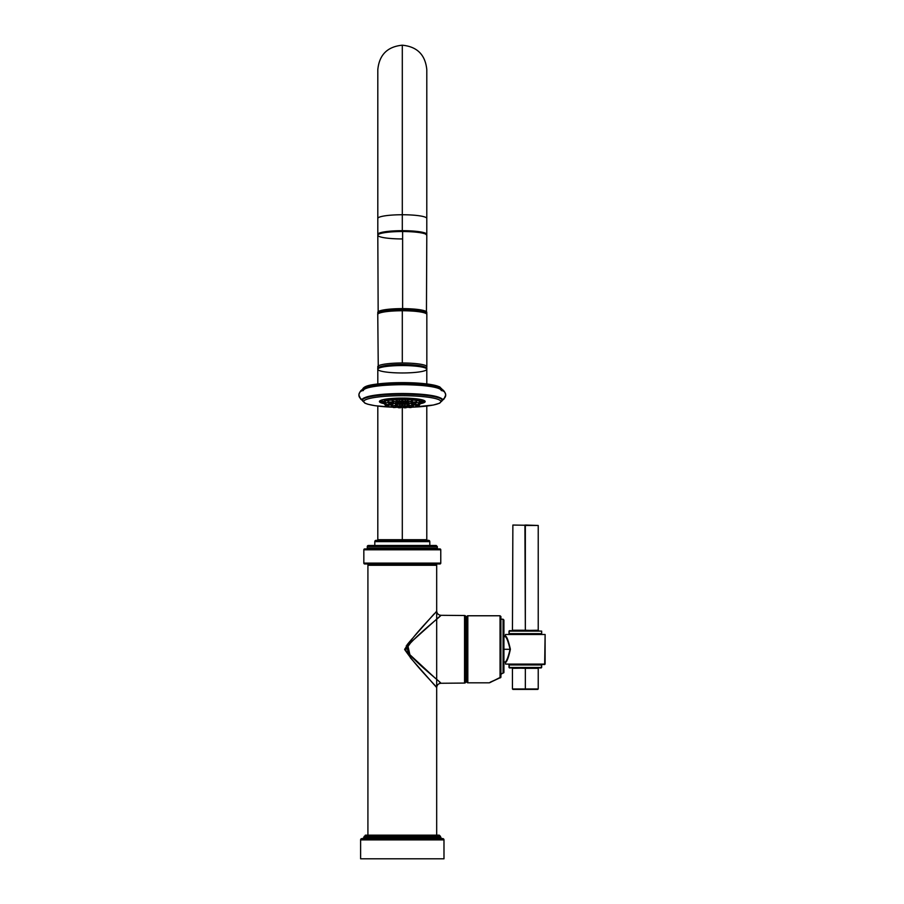<?xml version="1.0" encoding="UTF-8"?>
<svg xmlns="http://www.w3.org/2000/svg" width="904" height="904" viewBox="0 0 904 904"><rect width="100%" height="100%" fill="white"/><g stroke="black" fill="none" stroke-linecap="round" stroke-linejoin="round"><path stroke-width="1.36" d="M436.677 565.271A1.288 1.288 90 0 0 435.389 563.972A1.288 1.288 -90 0 1 436.677 565.271L367.917 565.271A1.288 1.288 -90 0 1 369.205 563.972A1.288 1.288 90 0 0 367.917 565.271L367.917 835.16L367.917 565.271L436.677 565.271L436.677 835.16M402.303 835.16L402.303 836.449L364.052 836.449L402.303 836.449L402.303 835.16L439.265 835.16L440.553 836.449L402.303 836.449L440.553 836.449L440.553 837.307L402.303 837.307L402.303 836.449L402.303 837.307L364.052 837.307L362.764 838.596M441.841 838.596L440.553 837.307L402.303 837.307L402.303 838.596L402.303 837.307L364.052 837.307L365.34 835.16L402.043 835.16M442.7 838.596L361.905 838.596A1.288 1.288 0 0 0 360.617 839.895L360.617 858.8L360.617 839.895L443.988 839.895A1.288 1.288 0 0 0 442.7 838.596A1.288 1.288 0 0 1 443.988 839.895L443.988 858.8L443.988 839.895L360.617 839.895A1.288 1.288 0 0 1 361.905 838.596L442.7 838.596M443.988 858.8L360.617 858.8L443.988 858.8M405.274 650.564L409.15 643.817L440.937 615.308C438.372 615.014 436.948 613.579 436.677 611.014C436.236 612.72 415.693 632.145 404.608 649.388C415.953 666.474 436.169 685.899 436.677 687.56C436.948 684.995 438.372 683.56 440.937 683.266C438.372 683.56 436.948 684.995 436.677 687.56L436.632 687.515M434.135 684.701L410.348 657.705L406.235 645.874M407.06 644.801L407.58 644.156M407.953 643.704L412.371 638.529M415.388 635.083L423.524 625.862M424.055 625.252L431.106 617.296M432.519 615.703L433.061 615.093M440.937 683.266L440.937 683.254C440.271 681.684 417.964 664.915 404.856 649.343C417.784 633.659 440.327 616.923 440.937 615.308C440.327 616.923 417.784 633.659 404.856 649.343C417.964 664.915 440.271 681.684 440.937 683.266L464.543 683.062L464.543 615.511L464.543 683.062A1.288 1.288 180 0 0 465.82 681.774A1.288 1.288 0 0 1 464.543 683.062M440.53 682.904L439.886 682.328M464.543 615.511A1.288 1.288 0 0 1 465.82 616.799L465.82 616.81A1.288 1.288 180 0 0 464.543 615.511L440.937 615.308C438.372 615.014 436.948 613.579 436.677 611.014L436.666 611.025M434.089 613.94L414.529 636.054M412.337 638.563L410.913 640.201M409.817 641.49L408.664 642.846M407.534 644.213L410.642 658.044L436.248 687.074M465.82 616.81L465.82 681.774L465.82 616.799L466.961 616.799M466.961 676.576L466.961 681.955A0.859 0.859 90 0 0 467.82 682.814A0.859 0.859 -90 0 1 466.961 681.955L466.961 616.63L466.961 649.287L465.82 649.287L466.961 649.287L466.961 621.997M500.432 677.853L500.906 616.63L500.918 677.039A0.859 0.734 180 0 1 500.059 677.774L500.918 677.039A0.859 0.734 180 0 1 500.059 677.774L500.048 615.771L467.82 615.771A0.859 0.859 90 0 0 466.961 616.63A0.859 0.859 -90 0 1 467.82 615.771L467.82 682.814L467.82 615.771L500.048 615.771L500.059 677.774L489.279 682.814L467.82 682.814L466.961 682.011M466.961 681.966L466.961 616.63M500.059 677.774L490.25 682.181M489.753 682.701L500.918 677.039L500.906 616.539L500.048 615.771L500.048 634.122M505.562 636.077C506.884 636.653 508.489 641.06 510.387 649.287L510.059 649.287C508.251 641.546 506.613 637.286 505.133 636.506L505.562 634.495L505.133 636.506C506.613 637.286 508.251 641.546 510.059 649.287L503.923 649.287L510.059 649.287C508.251 657.038 506.613 661.299 505.133 662.078C506.613 661.299 508.251 657.038 510.059 649.287L510.387 649.287C508.636 657.163 507.02 661.57 505.562 662.508L505.133 662.078L505.562 662.508C507.02 661.57 508.636 657.163 510.387 649.287L507.619 639.58M545.112 664.09L505.562 664.09L505.562 662.508L505.562 664.09L544.671 664.519L505.562 664.09L544.671 664.519L545.112 634.495L545.112 664.09M505.562 634.495L545.112 634.495L505.562 634.495M509.008 633.636L509.008 631.105L541.665 631.105L541.665 633.636L509.008 633.636L541.665 633.636L541.665 631.105L509.438 630.676L541.665 631.105L509.438 630.676L509.008 633.636M525.744 525.043L538.23 525.473L525.337 525.473L525.337 630.246L512.444 630.246L512.873 525.043L538.23 525.473L538.23 630.246L512.014 630.676M538.66 630.676L525.337 630.246L524.93 525.043M503.923 636.506L505.268 636.71M505.234 661.943L503.923 662.078M509.008 664.948L541.665 664.948L541.665 667.48L509.008 667.48L509.008 664.948L541.665 664.948L541.236 667.909L509.438 667.909L541.665 667.48L509.438 667.909L509.008 664.948M512.014 667.909L525.337 668.338L525.337 689.39L525.337 668.338L538.23 668.338L538.23 688.961L525.337 688.961L537.801 689.39L512.873 689.39L525.054 688.961L512.444 688.961L512.444 668.338L538.66 667.909M500.059 669.333L500.918 668.451M500.918 674.361L503.923 672.361L503.923 620.065L503.923 672.361A0.859 0.678 180 0 1 503.065 673.039L503.065 634.099M503.065 619.206L503.923 620.076L503.923 672.361A0.859 0.678 180 0 1 503.065 673.039L500.918 674.056L503.065 673.039L503.065 619.206L500.906 619.206M500.906 616.63L500.906 634.122M500.048 661.931L500.918 661.931L500.048 661.931M466.961 663.468L466.961 681.774L465.82 681.774M434.361 621.161L411.512 641.625L405.139 650.326L435.479 678.407M439.118 681.639L440.417 682.802M364.696 563.972L439.909 563.972A0.859 0.859 0 0 0 440.768 563.113A0.859 0.859 0 0 1 439.909 563.972L364.696 563.972A0.859 0.859 0 0 1 363.837 563.113A0.859 0.859 0 0 0 364.696 563.972M363.837 563.113L440.768 563.113L363.837 563.113L363.837 549.79L440.768 549.79L440.768 563.113L440.768 549.79L363.837 549.79A0.859 0.859 0 0 1 364.696 548.931L439.909 548.931A0.859 0.859 0 0 1 440.768 549.79A0.859 0.859 0 0 0 439.909 548.931L364.696 548.931A0.859 0.859 0 0 0 363.837 549.79L363.837 563.113M437.321 548.073A0.859 0.859 0 0 0 438.191 548.931A0.859 0.859 0 0 1 437.321 548.073L367.273 548.073L367.273 546.57L367.273 548.073A0.859 0.859 0 0 1 366.414 548.931A0.859 0.859 0 0 0 367.273 548.073L437.321 548.073L437.321 546.57L367.273 546.57A1.073 1.073 -90 0 1 368.346 545.496A1.073 1.073 90 0 0 367.273 546.57L437.321 546.57L436.248 545.496L368.346 545.496L429.807 545.496L429.807 541.632L429.807 545.496M374.798 545.496L374.798 541.632L429.807 541.632A1.288 1.288 0 0 0 428.519 540.343A1.288 1.288 0 0 1 429.807 541.632L374.798 541.632L374.798 545.496M376.087 540.343A1.288 1.288 0 0 0 374.798 541.632L374.798 541.632A1.288 1.288 0 0 1 376.087 540.343L428.519 540.343L376.087 540.343M393.274 540.343L393.274 539.699L402.303 539.699L402.303 540.343L402.303 407.399L402.303 539.699L377.804 539.699L377.804 406.077M426.79 406.077L426.79 539.699L402.303 539.699M426.79 234.373A24.487 3.706 180 0 0 402.303 230.678A24.487 3.706 180 0 1 426.699 234.701A24.487 3.706 180 0 0 426.79 234.373L426.801 69.698C425.343 54.816 417.185 46.646 402.303 45.2L402.303 214.745A24.487 3.706 180 0 0 377.804 218.452A24.487 3.706 0 0 1 402.303 214.745L402.303 230.678A24.487 3.706 180 0 0 377.804 234.373A24.487 3.706 180 0 0 377.906 234.701A24.487 3.706 180 0 1 402.303 230.678L402.303 214.745A24.487 3.706 -0 0 1 426.79 218.452A24.487 3.706 180 0 0 402.303 214.745L402.303 45.2C387.421 46.646 379.251 54.816 377.804 69.698L377.804 234.373M378.674 234.249A23.64 3.571 0 0 1 402.608 230.802L402.619 231.526A24.498 3.706 180 0 0 377.804 235.232A24.498 3.706 180 0 0 401.975 238.938M426.439 313.292L426.801 235.232L424.665 233.142C419.614 231.571 412.258 230.791 402.608 230.791L402.608 230.802C373.634 231.673 378.606 234.724 377.804 235.232A24.498 3.706 0 0 1 402.619 231.526L402.619 308.626A24.498 3.706 0 0 1 426.801 312.332A24.498 3.706 180 0 0 402.619 308.626L402.619 231.526A24.498 3.706 0 0 1 426.801 235.232A24.498 3.706 180 0 0 402.619 231.526L402.608 230.791A23.64 3.571 0 0 1 425.92 234.249M425.886 313.428A23.64 3.571 180 0 0 402.834 309.609A23.64 3.571 180 0 0 402.608 309.609L402.619 308.626A24.498 3.706 180 0 0 377.804 312.332A24.498 3.706 0 0 1 402.619 308.626L402.608 309.609A23.64 3.571 180 0 0 402.303 309.609A23.64 3.571 180 0 0 402.156 309.609A23.64 3.571 180 0 0 379.171 312.445A23.64 3.571 0 0 1 381.974 311.36A23.64 3.571 0 0 1 402.156 309.609A23.64 3.571 0 0 1 402.303 309.609A23.64 3.571 0 0 1 402.608 309.609A23.64 3.571 0 0 1 402.834 309.609A23.64 3.571 0 0 1 422.948 311.439A23.64 3.571 0 0 1 425.434 312.445M426.326 368.007L426.835 366.708A24.544 3.706 180 0 0 402.303 363.001A24.544 3.706 0 0 1 426.835 366.708L426.835 314.456A24.544 3.706 180 0 0 402.303 310.75L402.303 309.665L402.303 310.75A24.544 3.706 180 0 0 377.759 314.456A24.544 3.706 0 0 1 402.303 310.75L402.303 363.001A24.544 3.706 180 0 0 377.759 366.708A24.544 3.706 0 0 1 402.303 363.001L402.303 310.75A24.544 3.706 0 0 1 426.835 314.456C427.038 313.383 425.739 312.4 422.948 311.507M379.047 367.984A23.255 3.514 0 0 1 402.506 364.47A23.255 3.514 180 0 0 379.047 367.984A1.288 1.277 -0 0 0 377.804 369.261A24.498 3.706 0 0 1 402.303 365.555A24.498 3.706 0 0 1 426.801 369.261L426.801 383.929L426.801 369.261A24.498 3.706 180 0 0 402.303 365.555A24.498 3.706 180 0 0 377.804 369.261A24.498 3.706 180 0 0 402.303 372.968A24.498 3.706 180 0 0 426.801 369.261A1.288 1.277 -0 0 0 425.547 367.984A23.255 3.514 180 0 0 425.547 367.951M426.801 369.261A24.498 3.706 0 0 1 402.303 372.968A24.498 3.706 0 0 1 377.804 369.261L377.804 383.929L377.804 369.261C377.601 368.47 376.527 364.967 402.201 364.459C427.942 364.922 427.095 368.482 426.801 369.261M363.77 388.189A38.567 5.831 0 0 1 402.303 382.629A38.567 5.831 0 0 1 440.836 388.189M442.158 389.635A39.866 6.034 180 0 0 402.303 383.703A39.866 6.034 180 0 0 362.447 389.635A39.866 6.034 0 0 1 402.303 383.703A39.866 6.034 0 0 1 442.158 389.635M442.112 389.613A39.866 6.034 180 0 0 402.303 383.872A39.866 6.034 180 0 0 362.481 389.613A39.866 6.034 0 0 1 402.303 383.872A39.866 6.034 0 0 1 442.112 389.613M434.813 387.194A39.301 5.944 180 0 0 369.792 387.194A39.301 5.944 180 0 1 434.813 387.194M362.447 400.461L360.741 399.195L358.888 395.048A4.509 4.463 -0 0 0 362.583 399.432A4.509 4.463 180 0 1 358.888 395.048A4.509 4.463 -0 0 1 363.329 390.584A38.974 5.899 0 0 1 402.303 384.697A38.974 5.899 0 0 1 441.276 390.584A4.509 4.463 -0 0 1 445.706 395.048A4.509 4.463 180 0 1 442.011 399.432A4.509 4.463 -0 0 0 445.706 395.048L443.898 399.172L442.158 400.461M441.559 399.059A39.358 5.955 180 0 0 402.303 393.534A39.358 5.955 180 0 0 363.035 399.059A39.358 5.955 0 0 1 373.182 395.477A39.358 5.955 0 0 1 431.423 395.477A39.358 5.955 0 0 1 441.559 399.059M442.158 400.11A39.866 6.034 180 0 0 402.303 394.076A39.866 6.034 180 0 0 362.436 400.11A39.866 6.034 0 0 1 402.303 394.076A39.866 6.034 0 0 1 442.158 400.11L442.158 400.269A39.866 6.034 180 0 0 402.303 394.246A39.866 6.034 180 0 0 362.436 400.269L362.436 400.269A39.866 6.034 0 0 1 402.303 394.246A39.866 6.034 0 0 1 442.158 400.269A1.288 1.277 180 0 1 440.869 401.546A38.567 5.831 180 0 0 402.303 395.715A38.567 5.831 180 0 0 363.724 401.546A1.288 1.277 180 0 1 362.436 400.269A1.288 1.277 -0 0 0 363.724 401.546A38.567 5.831 180 0 0 393.206 407.218A38.567 5.831 180 0 1 363.724 401.546A38.567 5.831 180 0 1 402.303 395.715A38.567 5.831 180 0 1 440.869 401.546A1.288 1.277 -0 0 0 442.158 400.269L442.158 400.11C440.576 399.308 446.226 398.687 431.423 395.477M441.434 401.421A39.866 6.034 0 0 1 440.836 401.817M363.77 401.817A39.866 6.034 0 0 1 363.171 401.421M395.523 407.286A38.567 5.831 180 0 0 398.257 407.354A38.567 5.831 180 0 1 395.523 407.286L398.268 407.365M400.822 407.376A38.567 5.831 180 0 0 403.772 407.376A38.567 5.831 180 0 1 400.822 407.376L403.783 407.388M406.337 407.354A38.567 5.831 180 0 0 409.083 407.286A38.567 5.831 180 0 1 406.337 407.354L409.094 407.308M411.399 407.218A38.567 5.831 180 0 0 440.869 401.546A38.567 5.831 180 0 1 411.399 407.218M425.185 401.546A22.882 3.458 0 0 1 420.326 403.681L419.015 403.399L420.326 403.704L420.326 401.692L419.366 401.964L420.326 401.692L420.326 403.704L419.14 405.376L420.326 403.704A22.882 3.458 0 0 0 425.185 401.546A0.644 0.633 180 0 1 424.541 400.935A0.644 0.633 -0 0 0 425.185 401.546A22.882 3.458 0 0 0 402.303 398.088A22.882 3.458 0 0 0 379.42 401.546A0.644 0.633 -0 0 0 380.064 400.935A22.238 3.367 180 0 0 380.064 400.947A22.238 3.367 180 0 0 384.279 402.879A22.238 3.367 180 0 1 380.064 400.947A0.644 0.633 180 0 1 379.42 401.546A22.882 3.458 0 0 1 402.303 398.088A22.882 3.458 0 0 1 425.185 401.546M408.009 404.902A22.882 3.458 0 0 1 407.252 404.924A22.882 3.458 0 0 0 408.009 404.902M402.845 405.003A22.882 3.458 0 0 1 401.749 405.003A22.882 3.458 0 0 0 402.845 405.003M397.353 404.924A22.882 3.458 0 0 1 396.585 404.902A22.882 3.458 0 0 0 397.353 404.924M384.279 403.681A22.882 3.458 0 0 1 379.42 401.546A22.882 3.458 0 0 0 384.279 403.681L384.279 401.692L385.24 401.421L384.279 401.692L384.279 403.704L385.59 403.399L384.279 403.704L385.466 405.376L384.279 403.704M424.541 400.935A22.238 3.367 180 0 1 420.326 402.879A22.238 3.367 180 0 0 424.541 400.935L423.354 400.235C419.241 398.867 412.054 398.144 401.817 398.099C392.076 398.189 385.228 398.913 381.251 400.235L380.053 400.935A22.238 3.367 180 0 0 380.064 400.947L380.064 400.913M424.439 400.811A22.238 3.367 0 0 1 421.072 402.291A22.238 3.367 0 0 0 424.439 400.811M383.522 402.291A22.238 3.367 0 0 1 380.166 400.811A22.238 3.367 0 0 0 383.522 402.291M380.222 400.766A22.882 3.458 180 0 0 382.663 401.625M424.281 400.698L421.965 401.591A22.882 3.458 180 0 0 424.371 400.766M421.987 400.992A20.137 3.051 180 0 0 422.439 400.359A20.137 3.051 180 0 0 422.168 399.862A20.137 3.051 0 0 1 422.439 400.359L421.445 402.065A1.356 1.311 54.9 0 0 421.987 400.992M421.987 399.805A1.356 1.311 125.1 0 1 420.665 401.093A18.781 2.836 180 0 0 397.681 398.946A18.781 2.836 180 0 0 384.279 402.495A18.781 2.836 180 0 1 397.681 398.946A18.781 2.836 180 0 1 420.665 401.093A1.356 1.311 -54.9 0 0 421.987 399.805M396.585 404.404A18.781 2.836 180 0 0 397.353 404.438A18.781 2.836 180 0 1 396.585 404.404L397.353 404.45M401.749 404.54A18.781 2.836 180 0 0 402.845 404.54A18.781 2.836 180 0 1 401.749 404.54L402.845 404.551M407.252 404.438A18.781 2.836 180 0 0 408.009 404.404A18.781 2.836 180 0 1 407.252 404.438L408.009 404.416M420.326 402.495A18.781 2.836 180 0 0 420.665 402.291A1.356 1.311 54.9 0 0 421.445 402.065A1.356 1.311 -125.1 0 1 420.665 402.291A18.781 2.836 180 0 0 420.665 401.093A18.781 2.836 180 0 1 420.665 402.291A18.781 2.836 180 0 1 420.326 402.495M396.585 399.952A12.859 1.944 0 0 1 397.353 399.896L396.585 399.963A12.859 1.944 0 0 1 397.353 399.896M401.749 399.749A12.859 1.944 0 0 1 402.845 399.749L401.749 399.76A12.859 1.944 0 0 1 402.845 399.749M407.252 399.896A12.859 1.944 0 0 1 408.009 399.952L407.252 399.907A12.859 1.944 0 0 1 408.009 399.952M412.687 402.845A12.859 1.944 0 0 1 411.399 403.071A12.859 1.944 0 0 0 412.687 402.845M409.218 403.331A12.859 1.944 0 0 1 395.387 403.331A12.859 1.944 0 0 0 409.218 403.331M393.206 403.071A12.859 1.944 0 0 1 391.907 402.845A12.859 1.944 0 0 0 393.206 403.071M385.24 401.964L384.279 401.692L385.24 401.964M391.195 406.924L389.172 406.924L391.195 406.924L392.37 405.274L390.957 406.811L391.861 405.026L389.353 404.935L391.861 405.026L391.861 403.014L392.381 405.241L391.861 403.444M393.376 407.467L392.2 405.806L395.489 405.489L394.901 407.308L393.376 407.467L395.398 407.467L396.573 405.806L396.585 403.772L395.489 403.478L395.489 405.489L396.573 405.806L395.489 405.489L395.489 403.478L394.822 403.444L395.489 404.054M393.285 404.054L392.381 403.907M392.381 403.636L393.963 403.444L392.381 403.636M398.709 404.359L399.941 403.726L400.404 404.359M404.201 404.359L404.664 403.726L405.896 404.359M411.309 406.065L408.009 405.772L408.009 403.772L409.783 403.444L409.116 403.478L409.116 405.489L409.116 404.054M410.642 403.444L412.224 403.636L410.642 403.444M412.224 403.907L411.309 404.054M413.411 406.924L415.433 406.924L413.636 406.811L412.732 405.026L413.411 406.924L412.235 405.274L415.252 404.935L412.224 405.241L412.732 403.444M419.366 401.421L420.326 401.692L419.366 401.421M419.366 400.879L416.62 400.551L419.366 400.879L419.366 402.879L416.337 402.574L419.23 402.766L419.23 400.766L419.354 402.924L418.179 404.574L419.23 402.766L418.123 404.506L416.156 404.574L418.179 404.574M413.411 403.851L412.235 402.201L416.1 401.952L415.196 403.738L413.411 403.851L415.433 403.851L416.62 402.167L416.62 400.156L416.1 401.952L416.1 399.941L412.405 400.02L416.1 400.37M409.116 399.907L411.309 399.331L411.309 399.907M404.201 399.647L405.433 399.014L405.896 399.647M398.709 399.647L399.172 399.014L400.404 399.647M393.285 399.907L393.285 399.331L395.489 399.907M388.494 400.37L392.189 400.02L388.494 399.941L387.986 402.167L387.986 400.156L388.494 401.952L392.37 402.201L391.195 403.851L389.409 403.738L388.494 401.952L389.172 403.851L391.195 403.851M385.24 400.879L387.986 400.551L385.364 400.766L385.24 402.879L385.24 400.879L385.364 402.766L388.257 402.574L385.364 402.766L386.426 404.574L388.449 404.574L386.426 404.574M392.212 402.416A11.164 1.684 180 0 0 392.867 402.596A11.164 1.684 180 0 1 392.212 402.416M395.59 403.048A11.164 1.684 180 0 0 409.003 403.048A11.164 1.684 180 0 1 395.59 403.048M411.727 402.596A11.164 1.684 180 0 0 412.393 402.416A11.164 1.684 180 0 1 411.727 402.596M408.009 400.246A11.164 1.684 180 0 0 407.252 400.178A11.164 1.684 180 0 1 408.009 400.246M402.845 400.009A11.164 1.684 180 0 0 401.749 400.009A11.164 1.684 180 0 1 402.845 400.009M397.353 400.178A11.164 1.684 180 0 0 396.585 400.246A11.164 1.684 180 0 1 397.353 400.178M408.879 402.868A10.147 1.537 0 0 1 405.591 403.15A10.147 1.537 180 0 0 408.879 402.868M405.094 403.173A10.147 1.537 0 0 1 399.511 403.173A10.147 1.537 180 0 0 405.094 403.173M399.014 403.15A10.147 1.537 0 0 1 395.726 402.868A10.147 1.537 180 0 0 399.014 403.15M396.585 400.427A10.147 1.537 0 0 1 397.353 400.359A10.147 1.537 180 0 0 396.585 400.427M401.749 400.167A10.147 1.537 0 0 1 402.845 400.167A10.147 1.537 180 0 0 401.749 400.167L401.749 400.167M407.252 400.359A10.147 1.537 0 0 1 408.009 400.427A10.147 1.537 180 0 0 407.252 400.359M396.404 402.438L396.404 402.438A10.147 1.537 180 0 0 397.771 402.562A10.147 1.537 0 0 1 396.404 402.438L396.404 402.438M401.828 402.517L401.828 402.732A10.147 1.537 0 0 1 400.788 402.709A10.147 1.537 180 0 0 401.828 402.732L402.348 402.732A10.147 1.537 180 0 0 403.478 402.721A10.147 1.537 0 0 1 402.348 402.732L401.828 402.517M406.45 402.596L406.45 402.596A10.147 1.537 180 0 0 407.84 402.483A10.147 1.537 0 0 1 406.45 402.596L406.45 402.596M407.84 402.325L408.461 402.28L407.84 402.325M401.105 402.269L401.986 402.325L401.105 402.269M397.613 402.495L396.912 402.303L397.613 402.495M396.743 402.257L397.477 402.19L396.743 402.257M396.314 402.043L397.5 402.065L396.314 402.043M403.048 402.257L402.303 402.325L403.048 402.257M403.636 402.461L402.291 402.449L403.636 402.461M406.597 402.28L407.376 402.337L406.597 402.28M406.856 402.099L408.314 402.099L406.856 402.099M407.421 401.986L406.766 402.043L407.421 401.986M403.32 402.02L402.37 401.839L403.32 402.02M402.043 401.839L401.274 402.031L402.043 401.839M397.816 402.009L396.958 401.952L397.816 402.009M396.585 401.546L397.511 401.591L396.585 401.546M397.557 401.647L396.517 401.749L397.545 401.636M401.591 401.602L402.981 401.613L401.591 401.602M407.071 401.613L408.009 401.591L407.071 401.613M408.099 401.772L406.969 401.749L408.099 401.772M397.353 401.263L396.585 401.274L397.353 401.263M407.252 401.127L408.009 401.105L407.252 401.127M408.009 401.308L407.252 401.297L408.009 401.308M397.353 400.788L396.585 400.8L397.353 400.788M402.845 400.8L401.749 400.788L402.845 400.8M401.749 400.641L402.845 400.63L401.749 400.641M407.252 400.653L408.009 400.63L407.252 400.653M408.009 400.845L407.252 400.811L408.009 400.845M402.845 400.336L401.749 400.302L402.845 400.336M387.986 404.687L385.466 405.376L387.986 404.687L385.466 405.376L387.5 405.376M386.483 405.252L387.33 405.376L386.483 405.252M388.449 406.212L389.5 403.952L388.675 404.246L389.5 404.404L388.392 406.145L386.426 406.212L388.449 406.212L389.635 403.964M386.426 406.167L385.974 405.512M388.392 406.145L386.483 406.246L388.392 406.145M387.149 406.077L388.279 406.19L387.149 406.077M390.957 406.811L389.409 407.015L390.957 406.811M389.635 406.811L391.025 406.913L389.635 406.811M395.398 407.467L395.489 405.489L393.285 406.065M394.901 407.308L393.884 407.58L394.901 407.308M393.658 407.388L395.24 407.444L393.658 407.388M397.353 406.054L397.353 404.054L401.749 404.054L401.749 406.054L399.941 405.726L399.941 403.726L399.941 405.726L397.353 406.054L398.709 406.371M398.54 407.749L397.364 406.099L399.941 405.726L399.726 407.58L398.54 407.749L400.562 407.749L399.726 407.58L399.941 405.726L401.738 406.099L400.562 407.749M398.721 407.704L400.404 407.727L398.721 407.704M404.664 403.726L407.252 404.054L407.252 406.054L404.664 405.726L404.664 403.726L404.664 405.726L402.845 406.054L402.845 404.054L404.664 403.726M405.896 406.371L407.252 406.054M404.043 407.749L402.856 406.099L404.664 405.726L404.868 407.58L404.043 407.749L406.054 407.749L404.868 407.58L404.664 405.726L407.229 406.099L406.054 407.749M404.212 407.749L405.896 407.727L404.212 407.749M409.207 407.467L408.02 405.806L409.116 405.489L409.207 407.467L410.721 407.58L409.704 407.308L409.116 405.489L412.405 405.523M409.704 407.308L410.721 407.58L409.704 407.308M409.478 407.512L411.06 407.444L409.478 407.512M413.636 406.811L415.196 407.015L413.636 406.811M413.874 407.015L415.264 406.913L413.874 407.015M415.919 404.246L414.97 404.517L416.156 406.212L418.179 406.212L416.213 406.145L415.094 404.404L415.919 404.246M418.631 405.512L418.168 406.167M416.213 406.145L418.123 406.246L416.213 406.145M416.88 406.314L418.01 406.19L416.88 406.314M416.62 404.687L419.14 405.376L416.62 404.687L417.117 405.387M417.106 405.376L419.14 405.376L417.106 405.376M418.123 405.5L417.275 405.376L418.123 405.5M416.156 404.54L415.557 403.67M416.213 404.608L418.123 404.506L416.213 404.608M417.456 404.676L416.326 404.551L417.456 404.676M415.433 403.851L416.608 402.201L412.732 402.382M413.636 403.93L415.196 403.738L413.636 403.93M414.959 403.93L413.569 403.839L414.959 403.93M408.009 401.625L408.009 399.624L411.309 399.331L411.309 401.342L408.009 401.625L409.116 401.918M411.309 399.331L412.405 399.624L412.405 401.625L411.309 401.342L411.309 399.331M409.207 403.32L408.02 401.67L411.309 401.342L410.721 403.173L411.309 401.342L412.393 401.67L411.218 403.32L409.207 403.32L411.218 403.32M409.704 403.433L410.721 403.173L409.704 403.433M410.947 403.365L409.365 403.297L410.947 403.365M402.845 401.342L402.845 399.342L405.433 399.014L405.433 401.014L402.845 401.342L404.201 401.647M405.433 399.014L407.252 399.342L407.252 401.342L405.433 401.014L405.433 399.014M404.043 403.037L402.856 401.376L405.433 401.014L405.229 402.868L405.433 401.014L407.229 401.376L406.054 403.037L404.043 403.037L406.054 403.037M405.885 403.037L404.201 403.014L405.885 403.037M397.353 399.342L399.172 399.014L399.172 401.014L397.353 401.342L397.353 399.342M399.172 399.014L401.749 399.342L401.749 401.342L399.172 401.014L399.172 399.014M400.404 401.647L401.749 401.342M398.54 403.037L397.364 401.376L399.172 401.014L399.376 402.868L399.172 401.014L401.738 401.376L400.562 403.037L398.54 403.037L400.562 403.037M400.382 402.992L398.709 403.014L400.382 402.992M392.189 399.624L393.285 399.331L393.285 401.342L392.189 401.625L392.189 399.624M393.285 399.331L396.585 399.624L396.585 401.625L393.285 401.342L393.285 399.331M395.489 401.918L396.585 401.625M393.376 403.32L392.2 401.67L393.285 401.342L393.884 403.173L393.285 401.342L396.573 401.67L395.398 403.32L393.376 403.32L395.398 403.32M394.901 403.433L393.884 403.173L394.901 403.433M395.127 403.24L393.545 403.297L395.127 403.24M391.861 402.382L387.997 402.201L389.172 403.851M390.957 403.93L389.409 403.738L390.957 403.93M390.72 403.738L389.33 403.839L390.72 403.738M389.036 403.67L388.437 404.54M388.392 404.608L386.483 404.506L388.392 404.608M387.726 404.438L386.584 404.551L387.726 404.438M411.32 540.343L411.32 539.699M426.79 312.445L426.79 314.05M426.79 367.126L426.79 369.137M377.804 369.137L377.804 367.126M377.804 314.05L377.804 312.445M377.804 235.232L378.166 313.292M378.267 368.007L377.759 314.456C377.431 313.406 378.844 312.4 381.985 311.417M442.158 389.737L439.66 386.833L429.423 384.29C421.829 383.194 412.834 382.641 402.427 382.618L380.064 383.669C374.832 384.471 363.51 385.036 362.436 389.737M358.888 395.048C359.611 391.601 361.284 389.556 363.939 388.901C369.589 386.392 382.369 384.98 402.303 384.652C422.405 384.991 435.231 386.415 440.756 388.946C443.299 389.545 444.949 391.579 445.706 395.048M373.182 395.477C358.379 398.687 364.029 399.308 362.436 400.11M362.436 400.269L364.945 403.184L367.826 404.235L375.183 405.726L393.217 407.229M411.388 407.229L433.332 405.048L439.672 403.184L442.158 400.269M382.641 401.591L380.313 400.698M382.166 399.851L382.324 401.093L384.279 402.642M420.326 402.642L421.445 402.065M385.466 405.387L384.29 403.738M385.918 405.5L386.426 406.212M387.997 405.274L389.172 406.924M411.218 407.467L412.393 405.806M415.433 406.924L416.608 405.274M414.97 403.964L416.156 406.212M418.179 406.212L418.676 405.5M420.303 403.738L419.128 405.387M416.156 404.574L414.981 402.924M389.624 402.924L388.449 404.574"/></g></svg>
